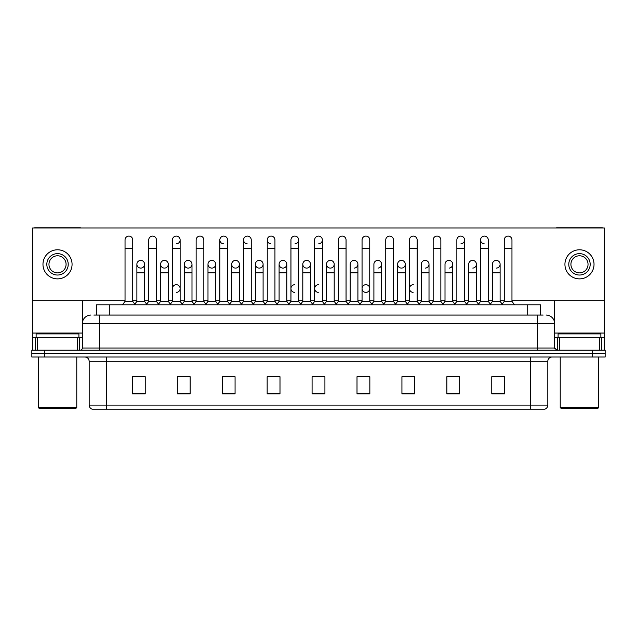 <?xml version="1.0" encoding="UTF-8"?>
<svg xmlns="http://www.w3.org/2000/svg" width="637" height="637" viewBox="0 0 637 637"><rect width="100%" height="100%" fill="white"/><g stroke="black" fill="none" stroke-linecap="round" stroke-linejoin="round"><path stroke-width="0.96" d="M96.458 315.076L96.458 304.812L540.542 304.812L540.542 315.076M547.82 405.092C547.701 407.147 546.673 408.516 544.739 409.201L530.709 409.201L530.709 405.092L547.82 405.092L547.82 361.283A4.276 4.276 0 0 1 552.096 357.007M530.709 409.201L92.261 409.201A4.276 4.276 0 0 1 89.18 405.092L89.18 361.283C88.925 358.687 87.5 357.261 84.904 357.007M605.15 357.007L605.15 353.583L31.85 353.583L31.85 357.007L44.686 357.007L44.686 353.583L31.85 353.583L31.85 350.159L44.686 350.159L44.686 353.583L605.15 353.583L605.15 357.007L44.686 357.007M504.608 393.841L504.608 376.73L491.772 376.73L491.772 393.841L504.608 393.841M459.683 393.841L459.683 376.73L446.848 376.73L446.848 393.841L459.683 393.841M414.767 393.841L414.767 376.73L401.931 376.73L401.931 393.841L414.767 393.841M369.842 393.841L369.842 376.73L357.007 376.73L357.007 393.841L369.842 393.841M145.228 393.841L145.228 376.73L132.392 376.73L132.392 393.841L145.228 393.841M190.152 393.841L190.152 376.73L177.317 376.73L177.317 393.841L190.152 393.841M235.069 393.841L235.069 376.73L222.233 376.73L222.233 393.841L235.069 393.841M279.993 393.841L279.993 376.73L267.158 376.73L267.158 393.841L279.993 393.841M324.918 393.841L324.918 376.73L312.082 376.73L312.082 393.841L324.918 393.841M409.034 376.73L405.737 376.817M456.434 376.817L453.138 376.817M503.835 376.817L500.547 376.817M491.987 376.817L504.608 376.817M278.672 376.817L275.375 376.73M231.263 376.817L227.966 376.73M183.862 376.817L180.566 376.73M132.392 376.817L145.013 376.817M136.453 376.817L133.165 376.817M361.625 376.73L358.328 376.817M314.224 376.73L322.776 376.73M279.993 376.817L267.158 376.817M235.069 376.817L222.233 376.817M190.152 376.817L177.317 376.817M369.842 376.817L357.007 376.817M414.767 376.817L401.931 376.817M459.683 376.817L446.848 376.817M94.085 315.076L543.114 315.076M93.886 315.076L99.452 315.076L99.452 323.636L82.332 323.636L82.332 348.017A2.142 2.142 0 0 1 80.198 350.159M90.892 315.076A8.56 8.56 0 0 0 82.332 323.636L82.332 300.704M546.108 315.076A8.56 8.56 0 0 1 554.668 323.636L554.668 348.017L556.802 350.159M605.15 350.159L605.15 353.583L605.15 350.159L44.686 350.159M125.035 248.51L132.735 248.51L132.735 301.389L125.035 301.389L125.035 239.95A3.854 3.854 0 0 1 129.128 236.104A3.854 3.854 0 0 1 132.735 239.95A3.854 3.854 0 0 0 129.128 236.104M125.035 301.389L122.463 304.812L125.035 301.389M136.883 301.389L136.883 272.803L144.583 272.803L144.583 301.389L136.883 301.389L134.805 304.152L132.735 301.389L135.299 304.812M140.49 268.089A3.854 3.854 0 0 1 136.883 264.251A3.854 3.854 0 0 1 140.976 260.406A3.854 3.854 0 0 1 144.583 264.251L144.583 272.803M144.583 301.389L146.661 304.152M148.732 248.51L156.439 248.51L156.439 301.389L148.732 301.389L148.732 239.95A3.854 3.854 0 0 1 152.824 236.104A3.854 3.854 0 0 1 156.439 239.95A3.854 3.854 0 0 0 152.824 236.104M148.732 301.389L146.168 304.812M156.439 288.553L156.439 301.389L159.003 304.812M172.436 248.51L180.136 248.51L180.136 301.389L172.436 301.389L172.436 239.95A3.854 3.854 0 0 1 176.529 236.104A3.854 3.854 0 0 1 180.136 239.95A3.854 3.854 0 0 1 176.529 243.796M172.436 301.389L169.872 304.812M180.136 288.553L180.136 301.389L182.708 304.812M199.986 236.096A3.854 3.854 0 0 0 196.14 239.95A3.854 3.854 0 0 1 200.233 236.104A3.854 3.854 0 0 1 203.84 239.95A3.854 3.854 0 0 0 200.233 236.104M196.14 248.51L203.84 248.51L203.84 301.389L196.14 301.389L196.14 239.95M196.14 288.553L196.14 301.389L193.568 304.812M203.84 301.389L206.404 304.812M219.845 248.51L227.544 248.51L227.544 301.389L219.845 301.389L219.845 239.95A3.854 3.854 0 0 1 223.929 236.104A3.854 3.854 0 0 1 227.544 239.95A3.854 3.854 0 0 0 223.929 236.104M219.845 301.389L217.273 304.812M227.544 301.389L230.108 304.812M164.195 268.089A3.854 3.854 0 0 1 160.588 264.251A3.854 3.854 0 0 1 164.68 260.406A3.854 3.854 0 0 1 168.287 264.251L168.287 272.803L160.588 272.803L160.588 264.251A3.854 3.854 0 0 1 164.434 260.398M168.287 272.803L168.287 301.389L160.588 301.389L160.588 272.803M160.588 301.389L158.509 304.152M168.287 301.389L170.366 304.152M187.899 268.089A3.854 3.854 0 0 1 184.284 264.251A3.854 3.854 0 0 1 188.377 260.406A3.854 3.854 0 0 1 191.992 264.251L191.992 272.803L184.284 272.803L184.284 264.251A3.854 3.854 0 0 1 188.138 260.398M191.992 272.803L191.992 301.389L184.284 301.389L184.284 272.803M184.284 301.389L182.214 304.152L180.136 301.389M191.992 301.389L194.062 304.152M211.842 260.398A3.854 3.854 0 0 0 207.988 264.132A3.854 3.854 0 0 0 211.595 268.089A3.854 3.854 0 0 1 207.988 264.251A3.854 3.854 0 0 1 212.081 260.406A3.854 3.854 0 0 1 215.688 264.251L215.688 272.803L207.988 272.803L207.988 264.251M215.688 272.803L215.688 301.389L207.988 301.389L207.988 272.803M207.988 301.389L205.918 304.152M215.688 301.389L217.766 304.152M267.245 288.553L267.245 301.389L274.945 301.389L274.945 288.553M301.213 304.812L298.649 301.389L298.649 248.51L290.95 248.51L290.95 301.389L298.649 301.389L298.649 288.553M314.646 288.553L314.646 301.389L322.354 301.389L322.354 288.553M350.199 301.389L350.199 272.803L357.906 272.803L357.906 301.389L350.199 301.389L348.128 304.152L346.05 301.389L338.351 301.389L336.28 304.152L334.202 301.389L326.502 301.389L326.502 264.251A3.854 3.854 0 0 1 330.595 260.406A3.854 3.854 0 0 1 334.202 264.251L334.202 272.803L326.502 272.803M373.903 301.389L373.903 272.803L381.603 272.803L381.603 301.389L373.903 301.389L371.833 304.152L369.755 301.389L362.055 301.389L359.977 304.152L357.906 301.389M397.607 301.389L397.607 272.803L405.307 272.803L405.307 301.389L397.607 301.389L395.529 304.152L393.459 301.389L393.459 297.105M381.603 301.389L383.681 304.152L385.759 301.389L385.759 248.51L393.459 248.51L393.459 301.389L385.759 301.389L385.759 297.105M421.312 301.389L421.312 272.803L429.012 272.803L429.012 301.389L421.312 301.389L419.234 304.152L417.155 301.389L417.155 288.553M405.307 301.389L407.385 304.152L409.456 301.389L409.456 248.51L417.155 248.51L417.155 301.389L409.456 301.389L409.456 297.105M445.008 301.389L445.008 272.803L452.716 272.803L452.716 301.389L445.008 301.389L442.938 304.152L440.86 301.389L440.86 297.105M429.012 301.389L431.082 304.152L433.16 301.389L433.16 248.51L440.86 248.51L440.86 301.389L433.16 301.389L433.16 297.105M477.997 304.812L480.561 301.389L480.561 248.51L488.268 248.51L488.268 301.389L480.561 301.389L478.491 304.152L476.412 301.389L468.713 301.389L468.713 264.251A3.854 3.854 0 0 1 472.805 260.406A3.854 3.854 0 0 1 476.412 264.251L476.412 272.803L468.713 272.803M77.523 350.159L77.523 337.323L37.519 337.323L37.519 350.159M81.034 227.966A2.142 2.142 0 0 0 80.198 227.799L34.844 227.799A2.142 2.142 0 0 0 34.008 227.966M511.965 300.704L604.298 300.704L604.298 227.966L32.702 227.966L32.702 337.323L37.519 337.323M77.523 337.323L82.332 337.323M32.702 350.159L32.702 337.323M599.481 350.159L599.481 337.323L559.477 337.323L559.477 350.159M604.298 350.159L604.298 337.323L604.298 350.159M602.992 227.966A2.142 2.142 0 0 0 602.156 227.799L556.802 227.799A2.142 2.142 0 0 0 555.966 227.966M554.668 300.704L554.668 323.636L537.548 323.636L537.548 348.017L554.668 348.025M604.298 300.704L604.298 337.323L601.591 337.323L601.591 350.159M554.668 337.323L559.477 337.323M599.481 337.323L601.591 337.323M78.908 337.323L78.908 333.899L36.126 333.899L36.126 337.323M38.268 357.007L38.268 407.489L76.774 407.489L76.774 357.007M76.774 407.489L75.914 408.349L39.12 408.349L38.268 407.489M600.874 337.323L600.874 333.899L558.092 333.899L558.092 337.323M560.226 357.007L560.226 407.489L598.732 407.489L598.732 357.007M598.732 407.489L597.88 408.349L561.086 408.349L560.226 407.489M176.29 284.699A3.854 3.854 0 0 0 172.436 288.553L172.436 297.105M294.796 284.699A3.854 3.854 0 0 0 290.95 288.434A3.854 3.854 0 0 0 294.557 292.391M318.5 284.699A3.854 3.854 0 0 0 314.654 288.434A3.854 3.854 0 0 0 318.261 292.391M365.901 284.699A3.854 3.854 0 0 0 362.055 288.434A3.854 3.854 0 0 0 365.662 292.391M413.309 284.699A3.854 3.854 0 0 0 409.464 288.434A3.854 3.854 0 0 0 413.071 292.391M496.263 260.398A3.854 3.854 0 0 0 492.417 264.251A3.854 3.854 0 0 1 496.51 260.406A3.854 3.854 0 0 1 500.117 264.251L500.117 272.803L492.417 272.803L492.417 264.251M472.566 260.398A3.854 3.854 0 0 0 468.713 264.251M448.862 260.398A3.854 3.854 0 0 0 445.008 264.251A3.854 3.854 0 0 1 449.101 260.406A3.854 3.854 0 0 1 452.716 264.251L452.716 272.803M425.158 260.398A3.854 3.854 0 0 0 421.312 264.251A3.854 3.854 0 0 1 425.405 260.406A3.854 3.854 0 0 1 429.012 264.251L429.012 272.803M480.561 248.51L480.561 239.95A3.854 3.854 0 0 1 484.415 236.096A3.854 3.854 0 0 0 480.569 239.831A3.854 3.854 0 0 0 484.176 243.796M401.461 260.398A3.854 3.854 0 0 0 397.607 264.132A3.854 3.854 0 0 0 401.214 268.089M377.757 260.398A3.854 3.854 0 0 0 373.903 264.251A3.854 3.854 0 0 1 377.996 260.406A3.854 3.854 0 0 1 381.603 264.251L381.603 272.803M354.053 260.398A3.854 3.854 0 0 0 350.199 264.251A3.854 3.854 0 0 1 354.291 260.406A3.854 3.854 0 0 1 357.906 264.251L357.906 272.803M330.348 260.398A3.854 3.854 0 0 0 326.502 264.251A3.854 3.854 0 0 0 330.109 268.089M306.652 260.398A3.854 3.854 0 0 0 302.798 264.251A3.854 3.854 0 0 1 306.891 260.406A3.854 3.854 0 0 1 310.498 264.251L310.498 272.803L302.798 272.803L302.798 264.251A3.854 3.854 0 0 0 306.405 268.089M282.947 260.398A3.854 3.854 0 0 0 279.102 264.132A3.854 3.854 0 0 0 282.709 268.089A3.854 3.854 0 0 1 279.094 264.251A3.854 3.854 0 0 1 283.186 260.406A3.854 3.854 0 0 1 286.801 264.251L286.801 272.803L279.094 272.803L279.094 264.251M259.243 260.398A3.854 3.854 0 0 0 255.397 264.132A3.854 3.854 0 0 0 259.004 268.089A3.854 3.854 0 0 1 255.397 264.251A3.854 3.854 0 0 1 259.49 260.406A3.854 3.854 0 0 1 263.097 264.251L263.097 272.803L255.397 272.803L255.397 264.251M235.539 260.398A3.854 3.854 0 0 0 231.693 264.251A3.854 3.854 0 0 1 235.786 260.406A3.854 3.854 0 0 1 239.393 264.251L239.393 272.803L231.693 272.803L231.693 264.251A3.854 3.854 0 0 0 235.3 268.089M264.681 304.812L267.245 301.389L267.245 239.95A3.854 3.854 0 0 1 271.099 236.096A3.854 3.854 0 0 0 267.245 239.831A3.854 3.854 0 0 0 270.852 243.796M223.691 236.096A3.854 3.854 0 0 0 219.845 239.831A3.854 3.854 0 0 0 223.452 243.796M243.541 248.51L251.241 248.51L251.241 301.389L243.541 301.389L243.541 239.95A3.854 3.854 0 0 1 247.395 236.096A3.854 3.854 0 0 0 243.549 239.831A3.854 3.854 0 0 0 247.148 243.796M140.737 260.398A3.854 3.854 0 0 0 136.883 264.251L136.883 272.803M176.529 292.391A3.854 3.854 0 0 0 180.136 288.553A3.854 3.854 0 0 0 176.529 284.707M366.148 292.391A3.854 3.854 0 0 0 369.755 288.553A3.854 3.854 0 0 0 366.148 284.707M472.805 268.089A3.854 3.854 0 0 0 476.412 264.251A3.854 3.854 0 0 0 472.805 260.406M425.405 268.089A3.854 3.854 0 0 0 429.012 264.251A3.854 3.854 0 0 0 425.405 260.406M377.996 268.089A3.854 3.854 0 0 0 381.603 264.251A3.854 3.854 0 0 0 377.996 260.406M330.595 268.089A3.854 3.854 0 0 0 334.202 264.251A3.854 3.854 0 0 0 330.595 260.406M318.739 243.796A3.854 3.854 0 0 0 322.354 239.95A3.854 3.854 0 0 0 318.739 236.104A3.854 3.854 0 0 1 322.354 239.95L322.354 248.51L314.646 248.51L314.646 239.95A3.854 3.854 0 0 1 318.739 236.104M259.49 268.089A3.854 3.854 0 0 0 263.097 264.251A3.854 3.854 0 0 0 259.49 260.406M295.042 243.796A3.854 3.854 0 0 0 298.649 239.95A3.854 3.854 0 0 0 295.042 236.104A3.854 3.854 0 0 1 298.649 239.95L298.649 248.51M212.081 268.089A3.854 3.854 0 0 0 215.688 264.251A3.854 3.854 0 0 0 212.081 260.406M164.68 268.089A3.854 3.854 0 0 0 168.287 264.251A3.854 3.854 0 0 0 164.68 260.406M140.976 268.089A3.854 3.854 0 0 0 144.583 264.251A3.854 3.854 0 0 0 140.976 260.406M32.702 300.704L125.035 300.704M132.735 300.704L136.883 300.704M144.583 300.704L148.732 300.704M156.439 300.704L160.588 300.704M168.287 300.704L172.436 300.704M180.136 300.704L184.284 300.704M191.992 300.704L196.14 300.704M203.84 300.704L207.988 300.704M215.688 300.704L219.845 300.704M227.544 300.704L231.693 300.704M239.393 300.704L243.541 300.704M251.241 300.704L255.397 300.704M263.097 300.704L267.245 300.704M274.945 300.704L279.094 300.704M286.801 300.704L290.95 300.704M298.649 300.704L302.798 300.704M310.498 300.704L314.646 300.704M322.354 300.704L326.502 300.704M334.202 300.704L338.351 300.704M346.05 300.704L350.199 300.704M357.906 300.704L362.055 300.704M369.755 300.704L373.903 300.704M381.603 300.704L385.759 300.704M393.459 300.704L397.607 300.704M405.307 300.704L409.456 300.704M417.155 300.704L421.312 300.704M429.012 300.704L433.16 300.704M440.86 300.704L445.008 300.704M452.716 300.704L456.864 300.704M464.564 300.704L468.713 300.704M476.412 300.704L480.561 300.704M488.268 300.704L492.417 300.704M500.117 300.704L504.265 300.704M188.377 268.089A3.854 3.854 0 0 0 191.992 264.251A3.854 3.854 0 0 0 188.377 260.406M235.786 268.089A3.854 3.854 0 0 0 239.393 264.251A3.854 3.854 0 0 0 235.786 260.406M283.186 268.089A3.854 3.854 0 0 0 286.801 264.251A3.854 3.854 0 0 0 283.186 260.406M306.891 268.089A3.854 3.854 0 0 0 310.498 264.251A3.854 3.854 0 0 0 306.891 260.406M354.291 268.089A3.854 3.854 0 0 0 357.906 264.251A3.854 3.854 0 0 0 354.291 260.406M401.7 268.089A3.854 3.854 0 0 0 405.307 264.251A3.854 3.854 0 0 0 401.7 260.406A3.854 3.854 0 0 1 405.307 264.251L405.307 272.803M460.957 243.796A3.854 3.854 0 0 0 464.564 239.95A3.854 3.854 0 0 0 460.957 236.104A3.854 3.854 0 0 1 464.564 239.95L464.564 248.51L456.864 248.51L456.864 239.95A3.854 3.854 0 0 1 460.957 236.104M449.101 268.089A3.854 3.854 0 0 0 452.716 264.251A3.854 3.854 0 0 0 449.101 260.406M496.51 268.089A3.854 3.854 0 0 0 500.117 264.251A3.854 3.854 0 0 0 496.51 260.406M57.521 253.637A10.694 10.694 0 0 0 46.827 264.339A10.694 10.694 0 0 0 57.521 275.033A10.694 10.694 0 0 0 68.215 264.339A10.694 10.694 0 0 0 57.521 253.637M57.521 255.779A8.56 8.56 0 0 0 48.961 264.339A8.56 8.56 0 0 0 57.521 272.891A8.56 8.56 0 0 0 66.081 264.339A8.56 8.56 0 0 0 57.521 255.779M57.521 278.879A14.547 14.547 0 0 0 72.069 264.339A14.547 14.547 0 0 0 57.521 249.792A14.547 14.547 0 0 0 42.974 264.339A14.547 14.547 0 0 0 57.521 278.879M579.479 253.637A10.694 10.694 0 0 0 568.785 264.339A10.694 10.694 0 0 0 579.479 275.033A10.694 10.694 0 0 0 590.173 264.339A10.694 10.694 0 0 0 579.479 253.637M579.479 255.779A8.56 8.56 0 0 0 570.919 264.339A8.56 8.56 0 0 0 579.479 272.891A8.56 8.56 0 0 0 588.039 264.339A8.56 8.56 0 0 0 579.479 255.779M579.479 278.879A14.547 14.547 0 0 0 594.026 264.339A14.547 14.547 0 0 0 579.479 249.792A14.547 14.547 0 0 0 564.931 264.339A14.547 14.547 0 0 0 579.479 278.879M247.395 236.096A3.854 3.854 0 0 1 251.241 239.95A3.854 3.854 0 0 0 247.634 236.104M243.541 301.389L240.977 304.812M251.241 301.389L253.813 304.812M271.099 236.096A3.854 3.854 0 0 1 274.945 239.95A3.854 3.854 0 0 0 271.338 236.104M277.517 304.812L274.945 301.389L274.945 248.51L267.245 248.51M290.95 248.51L290.95 239.95A3.854 3.854 0 0 1 295.042 236.104M290.95 301.389L288.378 304.812M239.393 272.803L239.393 301.389L231.693 301.389L231.693 272.803M231.693 301.389L229.615 304.152M239.393 301.389L241.471 304.152M263.097 272.803L263.097 301.389L255.397 301.389L255.397 272.803M255.397 301.389L253.319 304.152M263.097 301.389L265.167 304.152M286.801 272.803L286.801 301.389L279.094 301.389L279.094 272.803M279.094 301.389L277.023 304.152M286.801 301.389L288.872 304.152M324.918 304.812L322.354 301.389L322.354 248.51M312.082 304.812L314.646 301.389L314.646 248.51M335.787 304.812L338.351 301.389L338.351 239.95A3.854 3.854 0 0 1 342.443 236.104A3.854 3.854 0 0 1 346.05 239.95A3.854 3.854 0 0 0 342.443 236.104M348.622 304.812L346.05 301.389L346.05 248.51L338.351 248.51M359.483 304.812L362.055 301.389L362.055 239.95A3.854 3.854 0 0 1 366.148 236.104A3.854 3.854 0 0 1 369.755 239.95A3.854 3.854 0 0 0 366.148 236.104M372.319 304.812L369.755 301.389L369.755 248.51L362.055 248.51M385.759 248.51L385.759 239.95A3.854 3.854 0 0 1 389.852 236.104A3.854 3.854 0 0 1 393.459 239.95A3.854 3.854 0 0 0 389.852 236.104M385.759 301.389L383.187 304.812M393.459 301.389L396.023 304.812M409.456 248.51L409.456 239.95A3.854 3.854 0 0 1 413.548 236.104A3.854 3.854 0 0 1 417.155 239.95A3.854 3.854 0 0 0 413.548 236.104M409.456 301.389L406.892 304.812M417.155 301.389L419.727 304.812M310.498 272.803L310.498 301.389L302.798 301.389L302.798 272.803M302.798 301.389L300.72 304.152M310.498 301.389L312.576 304.152M334.202 301.389L334.202 272.803M326.502 301.389L324.424 304.152M397.607 272.803L397.607 264.251A3.854 3.854 0 0 1 401.7 260.406M433.16 248.51L433.16 239.95A3.854 3.854 0 0 1 437.253 236.104A3.854 3.854 0 0 1 440.86 239.95A3.854 3.854 0 0 0 437.253 236.104M433.16 301.389L430.596 304.812M440.86 301.389L443.432 304.812M464.564 248.51L464.564 301.389L456.864 301.389L456.864 248.51M456.864 301.389L454.292 304.812M464.564 301.389L467.128 304.812M484.415 236.096A3.854 3.854 0 0 1 488.268 239.95A3.854 3.854 0 0 0 484.653 236.104M488.268 301.389L490.832 304.812M504.265 248.51L511.965 248.51L511.965 301.389L504.265 301.389L504.265 239.95A3.854 3.854 0 0 1 508.358 236.104A3.854 3.854 0 0 1 511.965 239.95A3.854 3.854 0 0 0 508.358 236.104M504.265 301.389L501.701 304.812M511.965 301.389L514.537 304.812M452.716 301.389L454.786 304.152M476.412 301.389L476.412 272.803M468.713 301.389L466.634 304.152M500.117 272.803L500.117 301.389L492.417 301.389L492.417 272.803M492.417 301.389L490.339 304.152M500.117 301.389L502.195 304.152M109.293 315.076L109.293 304.812M527.707 315.076L527.707 304.812M530.709 357.007L530.709 361.283L89.18 361.283M547.82 361.283L530.709 361.283L530.709 405.092L106.291 405.092L106.291 409.201M89.18 405.092L106.291 405.092L106.291 357.007M592.314 357.007L592.314 350.159M324.918 393.244L312.082 393.244M279.993 393.244L267.158 393.244M235.069 393.244L222.233 393.244M190.152 393.244L177.317 393.244M145.228 393.244L132.392 393.244M369.842 393.244L357.007 393.244M414.767 393.244L401.931 393.244M459.683 393.244L446.848 393.244M504.608 393.244L491.772 393.244M99.452 350.159L99.452 348.017L537.548 348.017L537.548 350.159M82.332 348.017L99.452 348.017L99.452 323.636L537.548 323.636L537.548 315.076M176.529 236.104A3.854 3.854 0 0 1 180.136 239.95L180.136 248.51M82.332 333.047L32.702 333.047M82.3 348.391L82.3 337.323M79.625 337.323L79.625 350.159M32.742 337.323L32.742 350.159M35.409 350.159L35.409 337.323M604.298 333.047L554.668 333.047M604.258 350.159L604.258 337.323M554.7 337.323L554.7 348.391M557.375 350.159L557.375 337.323M132.735 248.51L132.735 239.95M156.439 248.51L156.439 239.95M203.84 248.51L203.84 239.95M227.544 248.51L227.544 239.95M251.241 248.51L251.241 239.95M274.945 248.51L274.945 239.95M346.05 248.51L346.05 239.95M369.755 248.51L369.755 239.95M393.459 248.51L393.459 239.95M417.155 248.51L417.155 239.95M350.199 272.803L350.199 264.251M373.903 272.803L373.903 264.251M440.86 248.51L440.86 239.95M488.268 248.51L488.268 239.95M511.965 248.51L511.965 239.95M421.312 272.803L421.312 264.251M445.008 272.803L445.008 264.251"/></g></svg>
